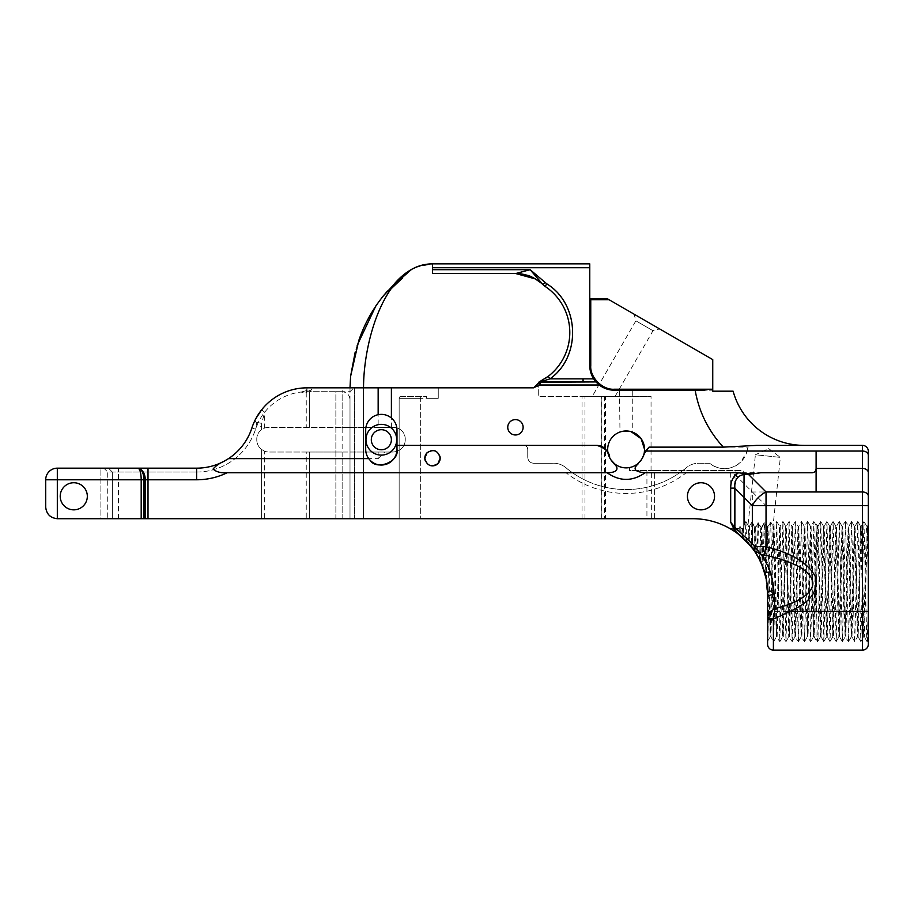 <?xml version="1.0" encoding="UTF-8"?>
<svg xmlns="http://www.w3.org/2000/svg" width="914" height="914" viewBox="0 0 914 914"><rect width="100%" height="100%" fill="white"/><g stroke="black" fill="none" stroke-linecap="round" stroke-linejoin="round"><path stroke-width="0.69" stroke-dasharray="4.57 3.43" d="M687.431 496.291A13.561 13.561 0 0 1 700.992 482.741A13.561 13.561 0 0 1 714.542 496.291A13.561 13.561 0 0 1 700.992 509.852A13.561 13.561 0 0 1 687.431 496.291A13.561 13.561 0 0 1 700.992 482.741A13.561 13.561 0 0 1 714.542 496.291A13.561 13.561 0 0 1 700.992 509.852A13.561 13.561 0 0 1 687.431 496.291A13.561 13.561 0 0 1 700.992 482.741A13.561 13.561 0 0 1 714.542 496.291A13.561 13.561 0 0 1 700.992 509.852A13.561 13.561 0 0 1 687.431 496.291M301.106 392.049L306.224 390.632L310.429 390.598L309.675 391.706A3.873 3.873 0 0 0 309.32 393.306L309.32 427.432L306.247 427.432L306.247 392.632L305.447 393.34L301.106 392.049A54.223 54.223 0 0 0 264.683 412.203L261.632 423.422L261.598 426.564L256.8 425.775A54.223 54.223 0 0 0 255.554 429.192A54.223 54.223 0 0 1 307.138 391.706L335.872 391.706L335.872 518.706L350.005 518.706L342.133 518.706L342.133 391.695C346.886 392.197 349.502 394.825 350.005 399.567L350.005 518.706L350.005 399.567M370.467 450.602A15.378 15.378 0 0 1 370.467 428.86A15.378 15.378 0 0 1 392.209 428.86A15.378 15.378 0 0 1 392.209 450.602A15.378 15.378 0 0 1 370.467 450.602M619.978 432.036L621.623 431.534L619.978 432.036L619.486 390.198L632.762 390.198L619.486 390.198M632.271 432.036L630.614 431.534L632.271 432.036L632.271 390.689L619.978 390.689L632.762 390.198M592.261 396.39L615.088 396.39L592.261 396.39L635.881 320.825L634.099 314.176L659.657 328.937L634.099 314.176M615.088 396.39L653.007 330.719L635.881 320.825L653.007 330.719L659.657 328.937M637.024 464.312L635.31 465.42M631.094 467.191L629.518 467.557A18.451 18.451 0 0 1 614.471 463.718M608.278 454.075A18.451 18.451 0 0 1 613.077 436.378A18.451 18.451 0 0 0 629.518 467.557L629.495 470.482L743.699 470.482L743.699 527.824L743.699 474.355L743.699 527.458L744.487 524.876L744.487 474.355L744.487 524.876M427.067 452.75A7.689 7.689 0 0 0 427.067 463.615A7.689 7.689 0 0 0 437.932 463.615C431.248 467.625 426.872 465.82 424.816 458.177L427.067 452.75C433.75 448.728 438.126 450.545 440.182 458.177L437.932 463.615A7.689 7.689 0 0 0 437.932 452.75A7.689 7.689 0 0 0 427.067 452.75M510.001 421.857A7.689 7.689 0 0 0 510.001 432.722A7.689 7.689 0 0 0 520.877 432.722A7.689 7.689 0 0 0 520.877 421.857A7.689 7.689 0 0 0 510.001 421.857A7.689 7.689 0 0 0 510.001 432.722A7.689 7.689 0 0 0 520.877 432.722A7.689 7.689 0 0 0 520.877 421.857A7.689 7.689 0 0 0 510.001 421.857A7.689 7.689 0 0 0 510.001 432.722A7.689 7.689 0 0 0 520.877 432.722A7.689 7.689 0 0 0 520.877 421.857A7.689 7.689 0 0 0 510.001 421.857M83.357 486.705A13.561 13.561 0 0 0 64.186 486.705A13.561 13.561 0 0 0 64.186 505.876A13.561 13.561 0 0 0 83.357 505.876A13.561 13.561 0 0 0 83.357 486.705A13.561 13.561 0 0 0 64.186 486.705A13.561 13.561 0 0 0 64.186 505.876A13.561 13.561 0 0 0 83.357 505.876A13.561 13.561 0 0 0 83.357 486.705A13.561 13.561 0 0 0 64.186 486.705A13.561 13.561 0 0 0 64.186 505.876A13.561 13.561 0 0 0 83.357 505.876A13.561 13.561 0 0 0 83.357 486.705M108.48 468.162L112.353 472.035L108.48 468.162L103.853 468.162L108.48 468.162L112.353 472.035L108.48 468.162L118.5 468.162L118.5 472.035L112.353 472.035L196.613 472.035L118.5 472.035L118.5 518.706L112.353 518.706L118.157 518.706L118.055 468.162L108.48 468.162M107.726 518.706L112.353 518.706L112.353 472.035L112.353 518.706L107.726 518.706L107.726 472.035L112.353 472.035L107.726 472.035L103.853 468.162M425.467 461.284A7.689 7.689 0 0 0 429.671 465.329M767.589 597.31A74.834 74.834 0 0 1 767.589 597.333A74.834 74.834 0 0 0 760.756 562.007A74.834 74.834 0 0 1 767.589 597.345L767.589 597.345A74.834 74.834 0 0 0 745.767 540.551L751.856 547.44L760.756 562.007L766.035 559.562L752.336 543.864L734.787 527.252L730.686 522.237L734.479 530.154A5.815 3.69 124.8 0 1 734.787 527.252L734.787 474.423L730.686 472.732L730.686 522.237M768.663 448.58L780.35 457.388L768.663 448.58L755.398 454.761L780.35 457.388L773.05 525.767L770.216 636.898L770.936 636.898L773.69 641.594L776.729 521.517L779.813 641.594L782.91 521.517L785.994 641.594L789.09 521.517L792.175 641.594L795.271 521.517L798.356 641.594L801.441 521.517L804.537 641.594L807.622 521.517L810.718 641.594L813.803 521.517L816.076 620.937L816.076 562.818L814.168 636.875L816.076 640.188L816.076 562.818M763.076 567.88L764.207 522.728L766.937 527.264L770.445 522.065L773.141 525.938L770.708 522.02L773.632 641.594M764.207 522.728L761.453 527.641L760.722 527.652L758.026 522.751L755.295 527.424L754.564 527.344L751.902 522.134L749.217 526.51L747.995 525.184L755.398 454.761L780.35 457.388M813.848 521.517L816.111 525.424L816.111 561.059L816.111 525.219L816.111 603.548L816.111 531.697L813.46 636.898L810.375 526.213L807.279 636.898L804.194 526.213L801.11 636.898L798.013 526.213L794.929 636.898L791.832 526.213L788.748 636.898L785.663 526.213L782.567 636.898L779.482 526.213L776.386 636.898L773.301 526.213L774.032 526.213L776.729 521.517M776.786 521.517L779.482 526.213L780.213 526.213L777.117 636.898L774.032 526.213L770.936 636.898L768.023 527.127L767.303 527.218L764.595 522.705L761.888 527.629L762.973 567.594L755.775 553.13L754.964 527.389L752.188 522.18L749.423 526.544L750.154 545.475L749.411 544.595L748.657 526.384L745.893 521.517L745.07 539.98L744.51 539.443M770.445 522.065C769.485 527.789 768.548 637.652 767.589 641.274L770.239 636.875L767.303 527.218M782.955 521.517L785.663 526.213L786.383 526.213L783.298 636.898L780.179 526.247L782.91 521.517M773.69 641.594L776.42 636.875L779.813 641.594M789.09 521.517L786.36 526.247L789.479 636.898L792.564 526.213L791.832 526.213L789.136 521.517M779.871 641.594L782.601 636.875L785.994 641.594M786.051 641.594L788.771 636.875L792.175 641.594M798.013 526.213L798.745 526.213L795.66 636.898L792.564 526.213L795.271 521.517L798.013 526.213M792.232 641.594L794.963 636.875L798.356 641.594M801.498 521.517L804.229 526.247L807.622 521.517M810.398 526.247L811.106 526.213L808.01 636.898L804.926 526.213L801.829 636.898L798.745 526.213L801.441 521.517M798.413 641.594L801.132 636.875L804.537 641.594M810.764 641.594L813.46 636.898L814.191 636.898L811.072 526.236L813.803 521.517M804.583 641.594L807.313 636.875L810.718 641.594M868.3 593.986L868.3 545.978L867.409 526.247L864.324 636.875L861.228 526.247L858.143 636.875L855.047 526.247L851.962 636.875L848.9 526.213L845.816 636.898L842.731 526.213L839.635 636.898L836.55 526.213L833.454 636.898L830.335 526.247L827.25 636.875L824.188 526.213L821.069 636.875L818.384 530.154L818.007 526.213L816.111 524.156L816.111 561.059L816.876 530.714L817.276 526.213L817.653 530.154L820.372 636.898L823.457 526.213L826.553 636.898L829.638 526.213L832.723 636.898L835.819 526.213L838.903 636.898L842 526.213L845.084 636.898L848.169 526.213L851.265 636.898L854.35 526.213L857.446 636.898L860.531 526.213L863.616 636.898L866.312 530.714L866.712 526.213L867.089 530.154L868.3 584M816.111 582.035L817.242 636.738L817.619 641.594L818.019 637.344L820.761 521.517L823.857 641.594L826.942 521.517L830.038 641.594L833.122 521.517L836.207 641.594L839.303 521.517L842.388 641.594L845.484 521.517L848.569 641.594L851.654 521.517L854.316 636.738L854.693 641.594L857.469 636.875L858.177 636.898M851.997 636.898L851.265 636.898L848.569 641.594M842.388 641.594L845.119 636.875L848.512 641.594M842.331 641.594L839.6 636.875L838.903 636.898M836.15 641.594L833.431 636.875L832.723 636.898M818.007 526.213L816.111 603.548M851.654 521.517L854.384 526.247L855.081 526.213M851.597 521.517L848.878 526.247L845.484 521.517M839.303 521.517L842.023 526.247L845.416 521.517M839.246 521.517L836.516 526.247L835.819 526.213M388.439 432.642A10.031 10.031 0 0 0 374.249 432.642A10.031 10.031 0 0 0 374.249 446.832A10.031 10.031 0 0 0 388.439 446.832A10.031 10.031 0 0 0 388.439 432.642M747.538 448.808L747.092 451.059L740.968 461.856A23.273 23.273 0 0 0 747.549 448.717L748.155 447.129L747.549 448.717M610.815 459.708A18.451 18.451 0 0 1 610.232 458.794M609.615 457.651A18.451 18.451 0 0 1 609.055 456.429M630.557 431.522L629.495 431.282A18.451 18.451 0 0 0 613.077 462.473A18.451 18.451 0 0 0 639.172 462.473L642.759 457.388M306.247 452.03L269.082 452.03A12.293 12.293 0 0 1 264.683 451.219L264.683 518.706L306.247 518.706L306.247 452.03L309.32 452.03L309.32 518.706L342.133 518.706L342.133 452.03L309.32 452.03L309.32 518.706L309.32 452.03L309.32 518.706L306.247 518.706M264.683 518.706L261.598 518.706L261.598 449.494L264.683 451.219M118.5 518.706L261.598 518.706L261.598 449.494A12.293 12.293 0 0 1 256.777 439.737L256.777 439.051A11.619 11.619 0 0 1 261.598 429.637L261.598 426.564M589.77 263.872L589.77 267.745L432.436 267.745L432.436 263.872C385.137 263.872 363.532 340.534 363.532 387.833L307.138 387.833A58.108 58.108 0 0 0 251.876 428.003A58.108 58.108 0 0 1 196.613 468.162L148.011 468.162L196.613 468.162A58.108 58.108 0 0 0 228.489 458.634L378.156 458.634L378.156 452.03L269.082 452.03A12.293 12.293 0 0 1 256.777 439.737L256.777 439.051A11.619 11.619 0 0 1 268.408 427.432L306.247 427.432M405.073 437.029L405.245 439.051L405.073 437.029A11.619 11.619 0 0 0 401.84 430.837A11.619 11.619 0 0 1 405.245 439.051L405.245 439.737A12.293 12.293 0 0 1 392.951 452.03L350.005 452.03L350.005 427.432L342.133 427.432L342.133 391.706L309.675 391.706M745.767 540.551A74.834 74.834 0 0 0 737.815 533.639L745.767 540.551A74.834 74.834 0 0 0 737.815 533.639L750.44 545.669M643.502 455.618L643.947 454.201M643.97 454.075L644.301 452.579L643.97 454.075M644.301 452.567L644.576 449.425L642.279 440.525L634.899 433.202M651.659 518.706L692.835 518.706L654.607 518.706L654.607 470.482L646.929 470.482L646.929 518.706L605.434 518.706L605.434 396.39L651.042 396.39L601.641 396.39L601.641 518.706L651.659 518.706L651.659 470.482M640.029 461.547L639.172 462.473A18.451 18.451 0 0 0 639.172 436.378A18.451 18.451 0 0 0 613.077 436.378A18.451 18.451 0 0 1 629.495 431.282L631.037 431.637M643.353 456.017L642.005 458.805M641.342 459.856L640.645 460.805M309.32 392.643L309.32 427.432L309.32 392.643L306.247 392.632M141.19 518.706L143.932 518.706L143.932 479.781C143.864 474.994 142.687 471.453 140.402 469.168A3.873 3.313 -42.9 0 0 139.282 469.168C140.493 471.35 141.133 474.892 141.19 479.781L141.19 518.706L57.319 518.706C50.316 517.964 46.443 514.091 45.7 507.087L45.7 479.781A11.619 11.619 0 0 1 57.319 468.162A11.619 11.619 0 0 0 45.7 479.781L196.613 479.781A69.727 69.727 0 0 0 227.175 472.732C220.971 473.189 216.264 471.967 213.076 469.053C215.555 465.991 219.314 463.341 224.364 461.102A58.108 58.108 0 0 1 196.613 468.162L118.055 468.162M196.613 472.035A61.981 61.981 0 0 0 255.554 429.192A61.981 61.981 0 0 1 196.613 472.035L196.613 468.162L196.613 472.035M143.932 518.706L145.28 518.706L145.28 479.781A11.619 8.215 90 0 0 140.402 469.168L138.071 468.162L57.319 468.162A11.619 11.619 0 0 0 45.7 479.781L45.7 507.087L45.7 479.781M145.28 518.706L148.011 518.706L148.011 468.162L138.071 468.162L139.282 469.168M751.856 547.44A5.815 3.039 142 0 1 752.336 543.864L752.336 491.972L766.035 505.671L862.485 505.671L862.485 611.397L773.404 611.397L773.404 597.345A80.649 80.649 0 0 0 766.035 559.562L766.035 505.671M734.479 530.154L737.815 533.639M148.011 518.706L692.835 518.706A74.754 74.754 0 0 1 729.966 528.578L732.251 528.578L729.966 528.578A74.754 74.754 0 0 0 728.001 527.492L727.613 527.287A74.754 74.754 0 0 0 692.835 518.706A74.754 74.754 0 0 1 767.589 593.46L767.589 597.345L773.404 597.345M535.421 278.93L536.061 279.318M537.546 280.278L540.403 282.426M415.584 267.379L432.436 263.872L432.436 273.549L515.725 273.549L528.566 275.742C530.349 275.857 534.416 278.199 540.78 282.734L530.131 269.676L515.725 273.549L432.436 273.549L432.436 269.676L530.131 269.676L545.052 282.335A9.22 9.22 36.7 0 0 546.801 283.843A58.416 58.416 77.1 0 1 549.988 378.853L540.048 381.926L582.995 381.926A6.775 6.775 0 0 0 583.086 381.926A6.775 6.775 0 0 1 582.995 381.926L583.086 381.926A6.775 6.775 0 0 1 582.995 381.926L582.995 378.853L583.086 381.926M607.513 298.832L608.987 299.678L590.752 299.678L590.752 298.695M589.77 299.678L589.77 365.6L589.77 299.678L590.752 299.678L590.752 365.6C589.701 377.276 602.68 390.267 614.368 389.215L712.749 389.215L712.749 359.59L608.987 299.678M712.749 389.215L712.749 390.198L614.368 390.198A24.598 24.598 0 0 1 596.682 382.692A24.598 24.598 0 0 0 614.368 390.198L695.234 390.198M696.274 390.198L704.923 390.198M539.706 381.949A3.073 3.073 0 0 1 540.037 381.926L538.7 382.246A3.073 3.073 0 0 1 539.009 382.109M540.174 381.492L541.419 380.818M542.733 380.064L545.464 378.339M546.458 377.642L548.126 376.419L549.988 378.853L582.995 378.853M546.801 283.843L545.098 286.402A12.293 12.293 0 0 1 542.916 284.551L545.052 282.335M744.487 524.339L743.699 526.59M743.699 474.355L743.699 472.012L743.699 474.355L744.487 474.355A3.873 3.873 0 0 0 743.699 472.012A3.873 3.873 0 0 1 744.487 474.355L743.699 474.355M742.099 529.012L741.78 536.964L742.499 537.581L742.625 528.578L743.699 528.578L743.699 470.482L735.941 470.482L735.941 528.578L734.753 528.578L738.375 528.578L737.37 530.84L737.472 533.502L740.374 535.775L740.089 526.498L739.129 528.578L735.941 528.578L739.3 528.578M396.984 449.38L396.984 429.991A15.641 15.641 0 0 0 381.344 414.35A15.641 15.641 0 0 0 365.691 429.991L365.691 449.38A15.641 15.641 0 0 0 370.273 460.439M733.108 391.181A73.794 73.794 0 0 0 804.251 445.392L763.556 445.392M583.086 378.853L593.654 378.864A24.598 24.598 0 0 1 589.77 365.6A24.598 24.598 0 0 0 594.214 379.698A24.598 24.598 0 0 1 589.77 365.6L589.77 267.745M742.625 528.578L741.437 528.578L743.699 528.578L743.699 527.458M737.472 533.502L735.176 528.578M736.638 531.034L737.37 530.84M401.086 396.39L426.621 396.39L401.086 396.39A1.942 1.942 0 0 0 399.144 398.333A1.942 1.942 0 0 1 401.086 396.39A1.942 1.942 0 0 0 399.144 398.333L399.144 518.706L399.144 398.333L426.621 398.333L426.621 396.39L426.621 398.333L438.252 398.333L438.252 387.833L533.662 387.833L538.7 382.795L538.7 396.39L582.058 396.39L582.058 518.706L399.144 518.706L601.641 518.706M739.266 526.898L739.015 534.679L736.478 532.771L737.724 528.578L734.262 528.578L735.804 531.228L736.547 531.057M741.437 528.578L740.089 526.498M738.375 528.578L739.129 528.578M399.144 398.333L420.668 398.333L420.668 396.39L420.668 518.706L420.668 398.333L438.252 398.333L438.252 387.833M538.826 382.178L540.048 385L540.048 381.926A3.073 3.073 0 0 0 538.803 382.189L538.7 396.39L601.641 396.39M605.434 396.39L582.058 396.39M646.929 518.706L654.607 518.706L654.607 470.482L735.941 470.482L735.941 528.578L734.262 528.578M629.495 467.557L629.495 470.482L646.929 470.482M731.314 529.366L732.057 528.578M731.566 529.526L732.959 530.383L733.074 527.024L732.251 528.578M733.873 528.578L733.074 527.024M736.478 532.771L735.804 531.228M732.959 530.383L734.228 531.217M734.787 474.423L752.336 491.972L816.111 491.972L816.111 451.059L862.485 451.059L862.485 468.459L816.111 468.459C815.985 471.041 814.694 472.469 812.238 472.732L730.686 472.732M45.7 507.087A11.619 11.619 0 0 0 57.319 518.706A11.619 11.619 0 0 1 45.7 507.087M57.319 518.706L100.894 518.706L100.894 468.162L57.319 468.162L100.894 468.162L100.894 518.706L57.319 518.706L57.319 468.162M605.434 518.706L601.846 518.706L601.846 396.39M601.846 518.706L582.058 518.706M354.426 518.706L350.005 518.706L354.426 518.706L354.426 387.833L379.024 387.833L353.878 387.833L350.005 391.706L342.133 391.706L342.133 387.833L363.532 387.833L363.532 518.706L354.426 518.706L363.532 518.706L363.532 387.833L350.005 387.833L354.426 387.833L354.426 518.706M118.157 518.706L335.872 518.706L335.872 391.695L342.133 391.695M112.353 472.035L112.353 518.706L112.353 472.035M527.744 449.265L527.744 449.654C527.549 446.992 526.258 445.564 523.871 445.392A3.873 3.873 139 0 1 527.744 449.265L527.744 457.149A6.147 6.147 0 0 0 533.89 463.295L551.862 463.272A19.365 19.365 0 0 1 565.915 467.717A93.891 93.891 0 0 0 686.334 467.717A19.365 19.365 0 0 1 700.398 463.272C694.857 462.987 690.173 464.461 686.334 467.717L683.98 469.762C682.518 471.555 683.284 472.549 686.3 472.732A97.764 97.764 179.4 0 1 565.96 472.732C568.965 472.549 569.73 471.567 568.268 469.762L568.337 469.67A93.891 93.891 0 0 0 683.912 469.67L683.98 469.762M740.968 461.856C730.743 470.504 720.301 470.984 709.641 463.295L700.912 463.295A6.147 6.147 0 0 1 700.398 463.272L709.641 463.295A23.273 23.273 0 0 0 740.968 461.856M733.085 472.732L686.3 472.732M715.056 391.181L718.838 391.181M722.003 391.181L723.717 391.181M868.3 455.172A5.815 4.113 180 0 0 862.485 451.059L862.485 445.392L756.826 445.392L723.34 447.129L748.155 447.129M723.34 447.129L721.752 445.392C707.699 429.489 698.833 411.094 695.143 390.198L712.749 390.198L712.749 391.181M594.089 379.527L594.546 380.155M256.8 425.775L256.023 422.119L254.812 420.668A58.108 58.108 0 0 0 251.876 428.003A58.108 58.108 0 0 1 307.138 387.833L533.662 387.833L538.7 382.795M439.828 455.869A7.689 7.689 0 0 0 436.309 451.505M431.054 450.636A7.689 7.689 0 0 0 427.067 452.738M568.268 469.762L567.286 468.836L568.337 469.67M736.718 532.942L732.205 529.914L733.131 528.578L729.966 528.578L732.857 528.578M732.205 529.914L729.966 528.578M734.753 528.578L733.931 527.024L733.131 528.578M743.425 528.578L743.813 538.792L743.071 538.095L742.705 528.68M746.692 541.614L745.893 521.517M740.374 535.775L743.071 538.095M734.068 531.114L733.931 527.024M227.175 472.732L565.96 472.732M767.589 597.345L767.589 644.324M749.217 526.51L748.52 543.579L745.07 539.98M749.651 544.881L753.822 550.228L754.564 527.344M755.295 552.376L756.632 554.501M759.625 559.894L759.066 558.808M761.636 564.224L759.785 560.213L760.722 527.652M767.589 597.847L765.658 576.597L766.937 527.264M256.023 422.119L261.632 423.422M261.598 424.759L261.598 429.637L264.683 428.049L264.683 412.203L261.644 409.792M255.657 419L255.966 418.418M862.485 650.128L862.485 611.397L868.3 611.397L868.3 609.684M868.3 609.661L868.3 609.044M854.75 641.594L857.778 521.517L860.862 641.594L863.959 521.517L866.678 636.738L867.043 641.594L867.443 637.344L868.3 600.567L868.3 632.808M261.598 423.81L261.598 425.021M378.156 387.833L378.156 427.432L393.626 427.432A11.619 11.619 0 0 1 401.84 430.837A11.619 11.619 0 0 0 393.626 427.432L350.005 427.432L350.005 391.706L353.878 387.833M766.332 579.83L767.669 527.172M760.494 561.664L761.453 527.641M758.026 522.751L757.123 555.312M754.518 551.233L755.295 527.424M751.902 522.134L751.114 546.641M747.801 542.802L748.52 526.361M748.178 543.202L749.411 544.595M749.423 526.544L748.657 526.384M752.188 522.18L753.022 549.12L750.154 545.475M753.022 549.12L755.775 553.13M754.964 527.389L755.695 527.458L756.529 554.33M755.695 527.458L758.414 522.774L761.168 527.652L762.207 565.606M759.397 559.425L758.414 522.774M761.888 527.629L761.168 527.652M767.075 584.743L762.973 567.594M765.875 577.568L764.595 522.705M767.589 623.931L767.589 638.886M767.589 641.308L767.589 639.263M767.589 639.194L767.589 637.035M767.589 622.411L767.589 602.6M868.3 600.567L868.3 580.801M868.3 561.413L868.3 541.328M868.3 537.581L868.3 531.708M868.3 527.904L868.3 524.705L867.409 526.247M868.3 528.429L868.3 530.428M868.3 532.805L868.3 538.677M770.708 522.02L768.023 527.127M868.3 603.606L868.3 620.549M350.005 387.833L350.005 518.706L350.005 452.03L342.133 452.03M405.245 437.749L405.245 439.737A12.293 12.293 0 0 1 403.874 445.392C401.737 449.482 398.093 451.699 392.951 452.03L378.156 452.03M567.286 468.836L565.915 467.717C562.076 464.461 557.391 462.987 551.862 463.272L551.862 463.272A6.147 6.147 0 0 1 551.336 463.295L533.89 463.295C530.086 462.941 528.041 460.896 527.744 457.149L527.744 449.654M695.143 390.198L614.368 390.198L614.368 389.215M595.974 381.926L599.253 385A24.598 24.598 0 0 0 614.368 390.198M599.253 385L540.048 385L533.925 387.57M378.156 458.634L384.76 452.03M305.916 392.906L306.179 387.844L307.138 387.833L307.138 391.706M224.364 461.102L228.489 458.634A58.108 58.108 0 0 0 251.876 428.003L255.554 429.192L251.876 428.003M523.871 445.392L403.874 445.392M309.32 392.929L312.622 387.833L342.133 387.833M264.683 428.049A11.619 11.619 0 0 1 268.408 427.432L378.156 427.432M309.32 393.306L309.32 393.317A3.873 3.873 0 0 1 309.823 391.398A3.873 3.873 0 0 0 309.32 393.306L309.32 427.432L342.133 427.432M391.398 427.432L391.398 387.833M307.138 387.833L306.384 392.529M196.613 479.781L196.613 468.162M868.3 472.572A5.815 4.113 180 0 0 862.485 468.459L862.485 491.972L816.111 491.972M868.3 496.085A5.815 4.113 180 0 0 862.485 491.972L862.485 505.671L868.3 505.671M773.404 650.128L773.404 611.397L767.589 611.397M590.752 365.6L589.77 365.6M584.96 518.706L584.96 396.39M604.645 396.39L604.645 518.706M354.426 387.833L363.532 387.833M747.092 451.059L816.111 451.059M432.436 267.745L432.436 269.676M864.347 636.898L863.616 636.898M827.273 636.898L826.553 636.898M821.103 636.898L820.372 636.898M861.262 526.213L860.531 526.213M830.369 526.213L829.638 526.213M824.188 526.213L823.457 526.213M651.042 470.482L651.042 396.39M516.536 273.56L533.342 277.787M641.514 459.593L640.965 460.382M744.487 523.859L745.835 521.517M402.366 278.187L392.517 286.093M392.357 286.276L391.683 287.122M390.884 288.139L390.244 288.973M389.261 290.275L402.628 277.993M382.852 296.41L375.883 305.87M357.18 345.343L355.203 352.027M854.693 641.594L851.962 636.875M857.778 521.517L855.047 526.247M860.862 641.594L858.143 636.875M863.959 521.517L861.228 526.247M867.043 641.594L864.324 636.875M817.619 641.594L816.076 638.932M820.703 521.517L817.984 526.247M823.8 641.594L821.069 636.875M826.884 521.517L824.154 526.247M829.969 641.594L827.25 636.875M833.065 521.517L830.335 526.247M810.41 526.247L807.679 521.517M820.406 636.875L817.676 641.594M823.491 526.247L820.761 521.517M826.576 636.875L823.857 641.594M829.672 526.247L826.942 521.517M832.757 636.875L830.038 641.594M835.853 526.247L833.122 521.517M836.207 641.594L838.938 636.875M866.746 526.247L864.016 521.517M868.3 639.526L867.1 641.594M857.835 521.517L860.565 526.247M860.931 641.594L863.65 636.875M867.443 526.213L866.712 526.213"/><path stroke-width="1.37" d="M773.404 619.978L773.404 650.128L862.485 650.128L862.485 611.397L789.982 611.397L773.461 619.109A5.815 1.143 -170.6 0 1 767.737 617.121C768.685 613.34 771.073 610.529 774.923 608.678L787.091 605.091C804 598.727 812.615 591.427 812.912 583.201C811.769 571.284 795.443 561.847 763.921 554.889L761.111 554.535C764.378 558.865 767.429 564.669 770.262 571.913L773.038 583.201L773.85 590.627L774.923 608.678L773.404 619.978A5.815 1.291 180 0 1 767.589 618.698L767.589 597.345A74.834 74.834 0 0 0 767.589 597.333L767.589 597.31A74.834 74.834 0 0 0 764.412 571.547C761.145 562.11 757.695 555.061 754.061 550.411L745.767 540.551L734.479 530.154L730.686 522.237L734.787 527.252L755.044 546.389L766.035 546.732L763.921 554.889M687.431 496.291A13.561 13.561 0 0 1 700.992 482.741A13.561 13.561 0 0 1 714.542 496.291A13.561 13.561 0 0 1 700.992 509.852A13.561 13.561 0 0 1 687.431 496.291M370.273 460.439C376.876 470.859 399.692 461.41 396.984 449.38L396.984 429.991A15.641 15.641 0 0 0 391.398 418.018C387.49 414.887 383.08 413.779 378.156 414.682A15.641 15.641 0 0 0 365.691 429.991L365.691 449.38A15.641 15.641 0 0 0 368.73 458.634L370.273 460.439A15.641 15.641 0 0 0 396.984 449.38M370.467 450.602A15.378 15.378 0 0 1 370.467 428.86A15.378 15.378 0 0 1 392.209 428.86A15.378 15.378 0 0 1 392.209 450.602A15.378 15.378 0 0 1 370.467 450.602M628.546 431.134L621.657 431.522L628.146 431.088M540.403 282.426L540.78 282.746C533.513 276.725 525.162 273.663 515.725 273.549L530.131 269.676L546.801 283.843L545.098 286.402A55.343 55.343 0 0 1 553.587 371.621A55.343 55.343 0 0 0 545.098 286.402A12.293 12.293 0 0 1 542.916 284.551L540.78 282.734C534.233 278.027 529.629 275.514 526.955 275.217C522.294 273.937 518.546 273.377 515.725 273.549L535.421 278.93M629.495 467.557L631.094 467.191M637.778 463.718L641.514 459.593L637.778 463.718A18.451 18.451 0 0 1 614.471 463.718L610.735 459.593L614.231 464.004C618.23 467.305 619.258 472.675 607.125 472.732L227.175 472.732A69.727 69.727 0 0 1 196.613 479.781L196.613 468.162A58.108 58.108 0 0 0 224.364 461.102C219.291 463.352 215.533 466.003 213.076 469.065C216.264 471.967 220.96 473.178 227.175 472.732M609.695 457.823L608.278 454.075C606.473 448.66 602.726 445.769 597.025 445.392C605.342 448.18 609.569 452.316 609.695 457.823L610.735 459.593M608.541 455.012A18.451 18.451 0 0 1 635.299 433.419A18.451 18.451 0 0 1 643.97 454.075L643.913 454.315M424.816 458.177C426.838 465.774 431.214 467.58 437.932 463.615L440.182 458.177C438.126 450.545 433.75 448.728 427.067 452.75L424.816 458.177M520.877 432.722A7.689 7.689 0 0 1 510.001 432.722A7.689 7.689 0 0 1 510.001 421.857A7.689 7.689 0 0 1 520.877 421.857A7.689 7.689 0 0 1 520.877 432.722M83.357 486.705A13.561 13.561 0 0 0 64.186 486.705A13.561 13.561 0 0 0 64.186 505.876A13.561 13.561 0 0 0 83.357 505.876A13.561 13.561 0 0 0 83.357 486.705M730.686 522.237L730.686 488.122C730.709 482.638 732.297 478.296 735.45 475.086L738.546 472.732C745.824 474.023 753.25 474.023 760.836 472.732L748.486 474.423L766.035 491.972A19.365 11.185 135 0 0 758.117 497.764A19.365 11.185 135 0 0 752.336 505.671L766.035 505.671L766.035 546.732C792.118 553.244 808.627 563.332 815.539 577.031C818.841 590.912 810.318 602.372 789.982 611.397L787.091 605.091M748.486 474.423C743.825 474.035 740.271 475.052 737.827 477.462C735.404 479.907 734.399 483.46 734.787 488.122L734.787 527.252A5.815 3.69 124.8 0 0 734.479 530.154M427.067 452.738A7.689 7.689 0 0 0 427.067 452.75A7.689 7.689 0 0 0 426.13 453.892M425.81 454.395A7.689 7.689 0 0 0 425.056 460.073M425.101 460.268A7.689 7.689 0 0 0 425.467 461.284M429.671 465.329A7.689 7.689 0 0 0 438.88 462.473M374.249 446.832A10.031 10.031 0 0 1 374.249 432.642A10.031 10.031 0 0 1 388.439 432.642A10.031 10.031 0 0 1 388.439 446.832A10.031 10.031 0 0 1 374.249 446.832M635.367 465.386L636.727 464.518M614.231 464.004L614.471 463.718A18.451 18.451 0 0 1 610.815 459.708M610.232 458.794A18.451 18.451 0 0 1 609.615 457.651M609.055 456.429A18.451 18.451 0 0 1 608.724 455.56M770.262 571.913A9.837 2.308 163 0 1 764.412 571.547A74.834 74.834 0 0 0 753.616 549.771L755.044 546.389L755.832 548.092L754.061 550.411L761.111 554.535L755.832 548.092M753.239 549.257A74.834 74.834 0 0 0 745.767 540.551M773.872 594.374C769.954 594.888 767.851 595.859 767.589 597.31L767.691 592.843A9.837 2.331 179.5 0 1 773.85 590.627M643.947 454.201L642.553 457.823L645.558 451.059L649.1 447.129L723.34 447.129L756.826 445.392L862.485 445.392A5.815 5.815 0 0 1 868.3 451.196L868.3 644.324A5.815 5.815 0 0 1 862.485 650.128L773.404 650.128A5.815 5.815 0 0 1 767.589 644.324L767.737 617.121M730.686 488.122L734.787 488.122L752.336 505.671L752.336 543.864A5.815 3.039 142 0 0 751.856 547.44M642.759 457.388L643.273 456.235M631.037 431.637L641.137 438.709L644.576 449.425L644.301 452.567M634.899 433.202L630.557 431.522M643.879 454.429L643.353 456.017M640.645 460.805L640.029 461.547M118.5 468.162L196.613 468.162M767.589 602.6L767.589 593.46A74.754 74.754 0 0 0 692.835 518.706L143.932 518.706L143.932 479.781L57.319 479.781L57.319 468.162A11.619 11.619 0 0 0 45.7 479.781L45.7 507.087C46.443 514.091 50.316 517.964 57.319 518.706L141.19 518.706L141.19 479.781C141.156 474.994 140.516 471.453 139.282 469.168L138.071 468.162L148.011 468.162L148.011 479.781L143.932 479.781C143.818 474.892 142.641 471.35 140.402 469.168A3.873 3.313 137.1 0 0 139.282 469.168M57.319 468.162L138.071 468.162L140.402 469.168A11.619 8.215 -90 0 1 145.28 479.781L145.28 518.706M363.532 387.833C363.532 340.534 385.137 263.872 432.436 263.872L589.77 263.872L432.436 263.872L432.436 273.549L515.725 273.549L432.436 273.549L432.436 269.676L530.131 269.676L542.916 284.551L545.052 282.335M868.3 538.677L868.3 472.572A5.815 4.113 180 0 0 865.844 469.213A5.815 4.113 180 0 0 862.485 468.459L816.111 468.459L816.111 491.972L766.035 491.972L766.035 505.671L862.485 505.671L862.485 451.059L645.558 451.059M536.061 279.318L537.546 280.278M704.923 390.198L614.368 390.198A24.598 24.598 0 0 1 599.253 385.011L595.974 381.926L538.7 382.246L539.9 381.641M583.086 381.926L540.048 381.926L540.06 385.011L538.7 382.246L548.126 376.419A55.343 55.343 0 0 0 553.587 371.621A55.343 55.343 0 0 1 548.126 376.419L550 378.853L583.086 378.853L583.086 381.926A6.775 6.775 0 0 1 582.995 381.926L582.995 378.853L593.654 378.853A24.598 24.598 0 0 1 589.77 365.6L589.77 263.872M590.752 298.695A0.983 0.983 0 0 1 589.77 297.713A0.983 0.983 0 0 0 590.752 298.695L607.022 298.695L590.752 298.695L590.752 365.6C589.736 377.333 602.634 390.232 614.368 389.215L712.749 389.215L712.749 359.59L607.513 298.832L608.987 299.678L589.77 299.678M763.556 445.392L804.251 445.392A73.794 73.794 0 0 1 733.108 391.181L712.749 391.181L712.749 389.215M695.234 390.198L696.274 390.198M539.009 382.109A3.073 3.073 0 0 1 539.706 381.949M538.826 382.178L540.048 381.926A3.073 3.073 0 0 1 540.048 381.926L550 378.853C581.51 356.597 579.739 303.939 546.801 283.843M541.419 380.818L542.733 380.064M545.464 378.339L546.458 377.642M594.214 379.698A24.598 24.598 0 0 0 595.779 381.709A24.598 24.598 0 0 1 594.214 379.698M595.837 381.766A24.598 24.598 0 0 0 596.682 382.692A24.598 24.598 0 0 1 595.837 381.766L594.089 379.527M438.252 387.833L533.662 387.833L539.831 381.938M745.07 539.98L739.015 534.679M643.97 454.075L649.1 447.129M396.984 445.392L597.025 445.392M729.966 528.578L731.566 529.526M734.228 531.217L736.478 532.771M738.546 472.732L645.124 472.732C634.864 471.91 632.499 469.008 638.018 464.004M640.965 460.382L642.553 457.823M368.73 458.634L228.489 458.634A58.108 58.108 0 0 0 251.876 428.003A58.108 58.108 0 0 1 228.489 458.634L224.364 461.102M143.932 518.706L141.19 518.706M712.749 391.181L715.056 391.181M718.838 391.181L722.003 391.181M723.717 391.181L733.108 391.181M594.546 380.155L595.779 381.698M540.048 381.926L595.974 381.926L540.048 381.926M439.188 461.958A7.689 7.689 0 0 0 439.908 456.132M436.309 451.505A7.689 7.689 0 0 0 431.054 450.636M748.178 543.202L743.813 538.792M767.075 584.743L767.589 597.345M773.404 650.128A5.815 5.815 0 0 1 767.589 644.324A5.815 5.815 0 0 0 773.404 650.128M748.52 543.579L749.651 544.881M755.295 552.376L753.822 550.228M756.632 554.501L759.066 558.808M761.636 564.224L765.658 576.597M391.398 418.018L391.398 387.833L533.662 387.833L538.7 382.795M251.876 428.003A58.108 58.108 0 0 1 307.138 387.833L391.398 387.833M378.156 387.833L378.156 414.682M254.812 420.668L255.657 419M255.966 418.418L261.644 409.792A58.108 58.108 0 0 1 306.179 387.844M862.485 445.392A5.815 5.815 0 0 1 868.3 451.196L868.3 455.172A5.815 4.113 180 0 0 865.844 451.813A5.815 4.113 180 0 0 862.485 451.059L862.485 445.392M868.3 472.572L868.3 455.172M868.3 609.044L868.3 593.986M868.3 505.671L862.485 505.671L862.485 611.397L868.3 611.397L868.3 644.324A5.815 5.815 0 0 1 862.485 650.128M767.589 597.847L767.589 623.931M767.589 638.886L767.589 641.468M767.589 637.035L767.589 622.411M868.3 580.801L868.3 561.413M868.3 541.328L868.3 537.581M868.3 531.708L868.3 527.904M868.3 524.705L868.3 528.429M868.3 530.428L868.3 532.805M868.3 545.978L868.3 603.606M868.3 620.549L868.3 632.808M307.138 387.833L312.622 387.833M868.3 496.085A5.815 4.113 180 0 0 865.844 492.726A5.815 4.113 180 0 0 862.485 491.972L816.111 491.972M57.319 518.706L57.319 479.781L45.7 479.781M196.613 479.781L148.011 479.781L148.011 518.706M735.45 475.086L737.827 477.462M816.111 451.059L816.111 468.459C815.974 471.064 814.682 472.481 812.238 472.732L760.836 472.732M614.368 389.215L614.368 390.198M723.34 447.129L721.752 445.392C707.699 429.489 698.833 411.094 695.143 390.198M599.253 385.011L540.06 385.011L533.925 387.57M589.77 365.6L590.752 365.6M645.124 472.732C632.465 481.609 619.795 481.609 607.125 472.732M402.274 278.233L388.576 291.178L392.517 286.093C404.262 271.469 417.572 264.066 432.436 263.872L432.436 267.745L589.77 267.745M432.436 267.745L432.436 269.676M737.815 533.639L750.44 545.669M533.342 277.787L535.033 278.701M535.273 278.85L540.745 282.723M415.584 267.379L411.631 269.333L392.609 285.968L382.852 296.41M391.683 287.122L390.884 288.139M390.244 288.973L389.261 290.275M375.883 305.87L357.18 345.343M355.203 352.027L350.645 375.951L350.005 387.833L350.599 376.339L358.791 340.534C364.972 322.356 374.363 306.064 386.953 291.657L402.628 277.993"/></g></svg>
